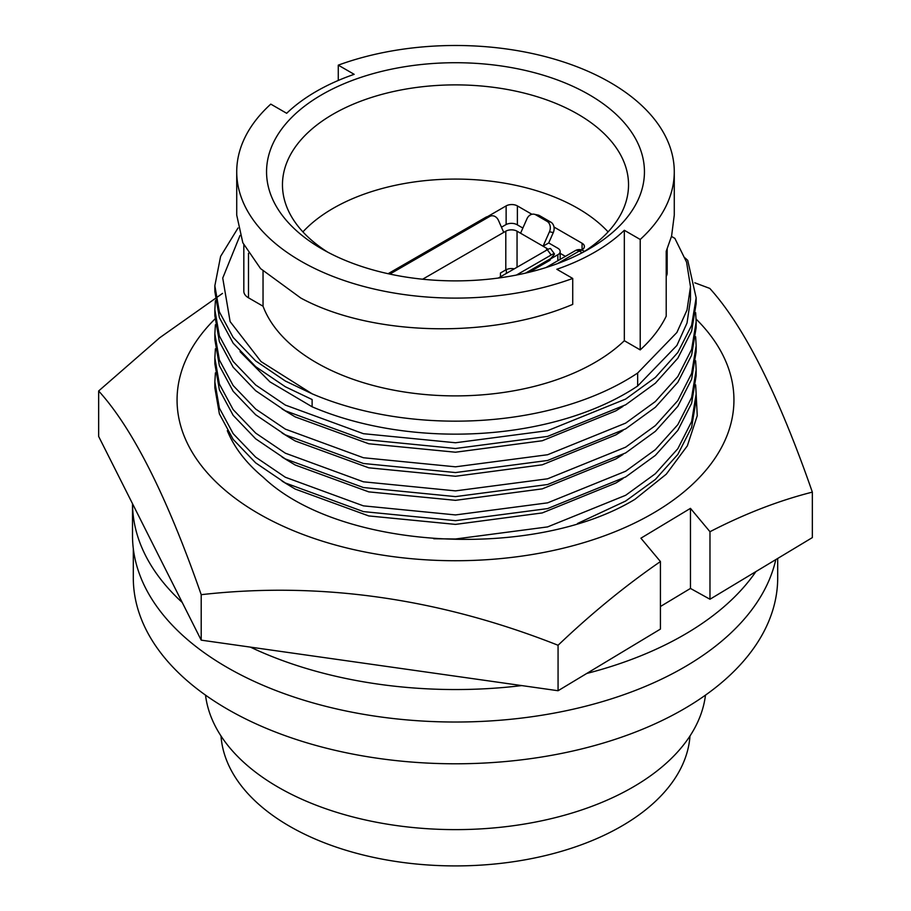 <?xml version="1.0" encoding="UTF-8"?>
<svg xmlns="http://www.w3.org/2000/svg" width="911" height="911" viewBox="0 0 911 911"><rect width="100%" height="100%" fill="white"/><g stroke="black" fill="none" stroke-linecap="round" stroke-linejoin="round"><path stroke-width="1.37" d="M227.317 430.664A234.286 135.261 0 0 0 263.29 477.318C339.382 550.039 533.812 560.755 634.956 499.308L666.283 474.175L687.338 445.843L697.257 415.701L695.674 385.057M696.106 319.066A278.436 160.757 180 0 1 627.736 526.285A278.436 160.757 180 0 1 262.812 516.013A278.436 160.757 180 0 1 214.928 319.032M222.512 293.399L159.664 337.787L98.65 390.967L98.65 436.437L201.206 640.148L201.206 594.678C319.875 581.298 438.829 598.151 558.067 645.261C591.239 613.638 625.356 585.739 660.429 561.552L640.911 538.196L690.458 508.361L709.976 531.717C744.606 513.838 778.734 500.64 812.35 492.122C778.245 394.178 744.059 326.275 709.794 288.411L694.82 282.809M812.35 492.122L812.35 537.592L709.976 599.244L709.976 531.717M201.206 640.148L558.067 690.732L660.429 629.08L660.429 561.552M558.067 690.732L558.067 645.261M98.65 390.967C132.755 428.5 166.941 496.404 201.206 594.678M709.976 599.244L690.458 588.438L660.429 606.51M690.458 588.438L690.458 508.361M221.009 735.986A234.685 135.5 0 0 0 289.55 826.231A234.685 135.5 0 0 0 540.838 856.636A234.685 135.5 0 0 0 689.991 735.986M696.152 375.696L691.62 403.288L677.83 430.391L655.339 455.409L625.663 476.965L547.591 508.589L455.5 520.671L363.409 511.595L285.337 482.978L255.661 462.879L233.17 439.409L219.38 413.856L214.848 387.744L214.848 382.005L219.38 408.128L233.17 433.67L255.661 457.14L285.337 477.25L363.409 505.856L455.5 514.931L547.591 502.849L625.663 471.226L655.339 449.67L677.83 424.651L691.62 397.56L696.152 369.98L695.651 360.813M215.406 372.85L214.848 382.005M696.152 345.918L696.152 351.657L691.62 379.238L677.83 406.329L655.339 431.347L625.663 452.915L547.591 484.527L455.5 496.609L363.409 487.533L285.337 458.928L255.661 438.817L233.17 415.348L219.38 389.806L214.848 363.683L214.848 357.955L219.38 384.066L233.17 409.62L255.661 433.089L285.337 453.188L363.409 481.805L455.5 490.881L547.591 478.799L625.663 447.176L655.339 425.608L677.83 400.601L691.62 373.499L696.152 345.918L695.651 336.763M215.406 348.788L214.848 357.943M696.152 327.584L691.62 355.176L677.83 382.278L655.339 407.285L625.663 428.853L547.591 460.476L455.5 472.558L363.409 463.483L285.337 434.866L255.661 414.767L233.17 391.297L219.38 365.744L214.848 339.632L214.848 333.893L219.38 360.004L233.17 385.558L255.661 409.028L285.337 429.127L363.409 457.743L455.5 466.819L547.591 454.737L625.663 423.114L655.339 401.557L677.83 376.539L691.62 349.437L696.152 321.868L695.651 312.701M215.406 324.737L214.848 333.881M696.152 297.806L696.152 303.545L691.62 331.114L677.83 358.217L655.339 383.235L625.663 404.791L547.591 436.415L455.5 448.497L363.409 439.421L285.337 410.804L255.661 390.705L233.17 367.235L219.38 341.682L214.848 315.57L214.848 309.831L219.38 335.954L233.17 361.496L255.661 384.966L285.337 405.076L363.409 433.693L455.5 442.757L547.591 430.675L625.663 399.064L655.339 377.496L677.83 352.477L691.62 325.386L696.152 297.806L687.737 260.375L685.083 257.927M215.406 300.676L214.848 309.831M240.071 351.669L269.929 381.857L312.12 406.796L312.12 399.542L285.337 386.754L255.661 366.643L233.17 343.174L219.38 317.632L214.848 291.509L214.848 285.781L219.38 311.892L233.17 337.446L255.661 360.915L285.337 381.014L312.12 393.814L261.024 361.576L230.119 321.594L222.739 278.071L240.003 235.482M238.033 227.978L220.599 256.401L214.848 285.769M338.277 80.453L338.277 65.148L354.174 74.326A196.901 113.681 0 0 0 286.669 113.294L270.783 104.116A218.777 126.31 0 0 0 236.723 171.792L236.723 215.11L242.827 242.781L260.569 268.608L300.801 298.034C370.139 335.704 489.127 339.86 572.723 304.388L572.723 278.447L556.826 269.269A196.901 113.681 0 0 0 624.331 230.289L624.331 340.714A196.901 113.681 180 0 1 316.276 362.601A196.901 113.681 180 0 1 263.04 306.21L248.487 297.806A15.908 9.19 180 0 1 243.829 291.315L243.829 244.934M263.04 271.136L263.04 306.21M236.723 171.792A218.777 126.31 0 0 0 300.801 261.104A218.777 126.31 0 0 0 572.723 278.447M321.902 248.931A188.941 109.081 180 0 1 321.89 248.931A188.941 109.081 180 0 1 321.902 94.664A188.941 109.081 180 0 1 589.098 94.664A188.941 109.081 180 0 1 589.11 248.931A188.941 109.081 180 0 1 321.902 248.931M583.234 252.176A173.033 99.903 0 0 0 628.533 184.785A173.033 99.903 0 0 0 577.847 114.148A173.033 99.903 0 0 0 389.282 92.489A173.033 99.903 0 0 0 282.467 184.785A173.033 99.903 0 0 0 327.766 252.176M608.092 231.884A173.033 99.903 0 0 0 577.847 208.334A173.033 99.903 0 0 0 302.907 231.884M132.505 503.692L132.505 535.554A322.995 186.482 0 0 0 227.112 667.41A322.995 186.482 0 0 0 559.559 712.083A322.995 186.482 0 0 0 775.796 559.605M250.388 647.117A322.995 186.482 0 0 0 521.764 685.584M586.73 673.468A322.995 186.482 0 0 0 755.902 571.584M777.698 558.466L777.698 577.768A322.198 186.015 180 0 1 578.804 749.628A322.198 186.015 180 0 1 227.67 709.305A322.198 186.015 180 0 1 133.302 577.768L133.302 548.627M205.522 695.139A250.593 144.678 0 0 0 278.299 787.252A250.593 144.678 0 0 0 543.184 820.481A250.593 144.678 0 0 0 705.478 695.139M500.458 276.819L500.458 272.993L505.799 269.907L505.799 231.189A7.96 4.589 180 0 1 517.049 231.189L517.049 267.242M514.248 268.859A7.96 4.589 0 0 0 505.799 269.907M522.857 228.046L517.049 224.698A7.96 4.589 0 0 0 505.799 224.698L501.46 227.203M550.369 259.054L557.839 254.738A7.96 4.589 0 0 0 560.163 251.493A7.96 4.589 0 0 0 557.839 248.247L548.695 242.964L543.07 246.209L517.049 231.189M132.516 503.703A322.995 186.482 0 0 0 182.257 602.501M389.885 274.086L489.674 216.476L485.836 217.274A7.96 6.377 -101.8 0 1 487.374 216.693L491.211 215.884A7.96 6.377 78.2 0 0 489.674 216.476M388.097 273.71L485.836 217.274M498.34 278.037L547.329 249.762A7.96 1.207 -36.2 0 1 550.574 248.589L554.423 253.839A7.96 1.207 143.8 0 0 551.166 255L547.329 249.762M516.435 275.054L551.166 255M550.848 222.147A7.96 6.388 102.2 0 1 553.284 232.59L549.47 231.758A7.96 6.388 -77.8 0 0 547.033 221.327L550.848 222.147L539.597 215.656L535.782 214.825A7.96 6.388 -77.8 0 0 534.267 214.244A7.96 6.388 -77.8 0 0 526.968 218.777L520.568 233.227M547.033 221.327L535.782 214.825M422.624 279.221L503.737 232.385L498.476 220.416A7.96 6.377 78.2 0 0 491.211 215.884M525.579 273.095L550.631 258.633L553.626 255.285A7.96 1.207 143.8 0 0 554.423 253.839M546.589 250.183L546.589 248.247A7.96 4.589 180 0 1 548.023 249.375M534.267 214.244L538.094 215.064A7.96 6.388 102.2 0 1 539.597 215.656M548.798 243.032A3.974 2.3 -60 0 1 549.185 241.848L553.284 232.59M549.47 231.758L543.07 246.209L546.589 248.247M506.368 273.414L506.368 269.61M505.799 231.189L503.737 232.385M550.631 258.633A3.974 2.3 -120 0 0 550.142 260.182L529.302 272.218M560.163 253.338L565.389 256.355M553.99 227.044L582.072 243.248A7.96 4.589 180 0 1 584.395 246.494A7.96 4.589 180 0 1 582.072 249.739L581.685 249.967M487.476 216.67L506.129 205.897A7.96 4.589 180 0 1 517.38 205.897L531.899 214.279M674.277 171.792L674.277 215.11L671.578 236.131L666.214 251.265L666.214 316.185A218.777 126.31 180 0 1 640.217 349.892L640.217 239.468A218.777 126.31 0 0 0 674.277 171.792A218.777 126.31 0 0 0 560.903 61.117A218.777 126.31 0 0 0 338.277 65.148M624.331 230.289L640.217 239.468M624.331 340.714L640.217 349.892M667.171 249.079L667.171 273.129A15.908 9.19 180 0 1 666.214 276.261M312.12 406.796A240.652 138.939 0 0 0 637.654 386.013L676.896 345.463L687.031 322.995L690.47 299.696L690.47 288.275M637.654 386.013L637.654 373.02L676.896 332.481L687.031 309.991L690.492 286.714L686.564 262.117L674.869 238.363L671.509 236.427M637.654 373.02A240.652 138.939 180 0 1 312.12 393.814M622.965 406.386L615.825 410.872L542.261 440.753L455.5 452.22L368.739 443.759L295.175 416.885L282.103 408.971M622.965 430.447L615.825 434.923L542.261 464.804L455.5 476.271L368.739 467.81L295.175 440.947L282.103 433.032M622.965 454.509L615.825 458.985L542.261 488.865L455.5 500.333L368.739 491.872L295.175 464.997L282.103 457.094M622.965 478.56L615.825 483.046L542.261 512.927L455.5 524.394L368.739 515.933L295.175 489.059L282.103 481.145M433.75 538.754L455.5 538.993L547.591 526.911L625.663 495.288L655.339 473.731L677.83 448.713L691.62 421.611L696.152 394.042L695.651 384.875M696.152 394.042L696.152 399.77L691.62 427.35L677.83 454.441L655.339 479.459L625.663 501.027L577.517 523.495M557.839 260.717L557.839 254.738M582.072 249.739L582.072 243.248M517.38 205.897L517.38 224.892M506.129 224.516L506.129 205.897M545.996 267.549L575.285 250.65A7.96 4.589 60 0 1 579.259 251.037L557.43 263.643M575.285 250.65A7.96 7.96 0 0 1 583.234 250.65A7.96 4.589 120 0 0 579.259 251.037L582.186 252.734M248.487 253.269L248.487 297.806M560.163 259.373L560.163 251.493M583.234 250.65L584.486 251.368M696.152 327.596L696.152 321.868M696.152 375.719L696.152 369.98"/></g></svg>
